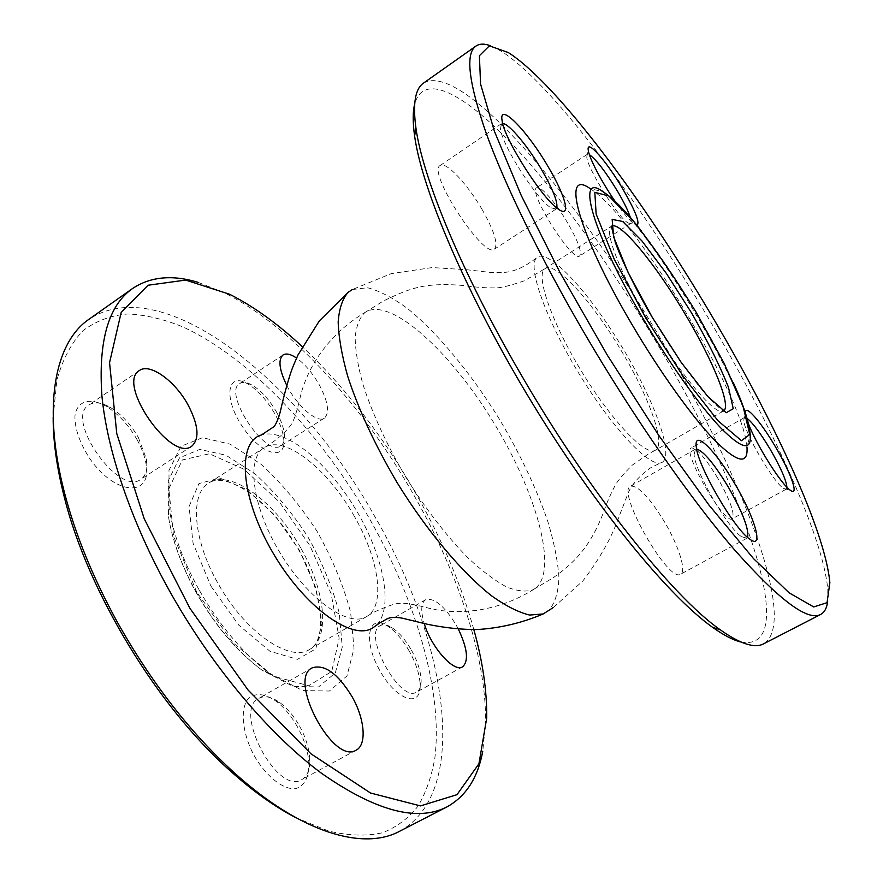 <?xml version="1.0" encoding="UTF-8"?>
<svg xmlns="http://www.w3.org/2000/svg" width="883" height="883" viewBox="0 0 883 883"><rect width="100%" height="100%" fill="white"/><g stroke="black" fill="none" stroke-linecap="round" stroke-linejoin="round"><path stroke-width="0.66" stroke-dasharray="4.42 3.31" d="M137.075 439.701C128.51 424.822 118.068 413.597 105.739 406.037C89.889 397.229 76.876 400.959 74.934 416.025C74.757 428.895 79.768 443.189 89.989 458.906C115.927 496.18 152.66 497.228 146.015 463.718C144.68 456.058 141.699 448.056 137.075 439.701M138.377 437.538L146.357 458.95C147.903 468.796 146.103 475.562 140.949 479.237C119.084 496.986 64.029 418.774 88.94 404.922C94.382 401.555 101.545 402.416 110.441 407.482C121.412 414.226 130.717 424.237 138.377 437.538M53.168 417.041L56.887 380.12C62.693 359.238 71.446 342.714 83.134 330.551C96.181 320.882 111.059 315.352 127.781 313.973C145.231 314.778 163.521 319.061 182.66 326.809C250.43 357.957 321.103 434.05 370.187 519.899C415.893 600.727 443.001 691.146 434.889 757.746C431.743 776.047 426.18 792.084 418.211 805.859C408.807 818.088 396.931 827.051 382.56 832.746C366.798 836.322 348.862 835.782 328.752 831.113L296.269 817.89M274.646 413.487C266.224 399.138 256.821 389.039 246.467 383.189C226.953 372.427 223.565 398.465 242.295 426.412C260.662 454.546 285.86 461.732 283.818 439.9C283.189 432.107 280.132 423.299 274.646 413.487M297.394 726.775C291.291 715.97 284.227 707.471 276.224 701.279C264.635 693.376 255.275 692.548 248.123 698.762C240.154 708.795 242.052 731.875 253.2 753.883C265.01 775.539 282.935 790.031 295.595 788.674C304.646 785.903 309.083 777.305 308.895 762.89C308.001 751.157 304.171 739.115 297.394 726.775M198.807 589.38C183.046 560.705 173.134 533.553 169.072 507.924L168.984 470.385L180.971 446.312L202.494 437.681L230.198 444.171L260.595 463.884C281.136 482.637 299.933 505.065 316.986 531.191C332.262 558.387 343.476 585.418 350.606 612.305L354.028 648.365L346.986 675.937L329.381 691.036L302.494 690.539L269.249 673.1C242.847 653.321 219.37 625.418 198.807 589.38M409.237 651.047C402.493 639.391 395.198 631.003 387.328 625.87C368.52 613.431 362.67 639.524 379.237 669.524C395.463 699.755 420.672 708.85 420.176 685.881C419.966 675.473 416.323 663.861 409.237 651.047M276.247 411.588C281.136 420.341 283.873 428.189 284.436 435.109C284.745 440.407 283.542 443.983 280.816 445.816C265.75 458.089 222.361 392.471 239.746 383.531C242.56 381.787 246.357 382.129 251.158 384.569C260.364 389.767 268.719 398.774 276.247 411.588M286.787 385.463C297.24 406.368 317.439 423.575 324.414 418.112C329.933 412.659 328.079 401.312 318.873 384.083C312.185 372.637 304.756 363.962 296.567 358.045M411.368 650.031C417.692 661.466 420.948 671.808 421.147 681.058C421.081 686.665 419.557 690.34 416.588 692.084C400.142 703.541 361.964 633.453 380.275 625.672C383.288 624.06 387.151 624.689 391.853 627.581C398.851 632.151 405.352 639.634 411.368 650.031M458.365 629.138L456.114 624.954C444.37 605.87 434.204 597.471 425.617 599.756C421.014 602.934 420.54 610.859 424.215 623.53M299.458 725.903C305.507 736.919 308.94 747.658 309.734 758.1C310.297 768.916 307.67 776.08 301.854 779.601C277.339 795.903 232.24 710.075 258.862 698.31C264.845 695.23 272.085 696.842 280.573 703.133C287.703 708.663 293.995 716.245 299.458 725.903M473.851 629.623C460.992 584.027 441.511 538.387 415.429 492.714C382.836 435.904 345.087 387.196 302.196 346.589M198.487 282.483L224.492 292.902C291.478 326.313 363.101 406.169 413.376 494.259C457.67 571.731 486.754 657.669 485.54 723.354L482.758 751.223M399.591 831.278C472.328 791.278 445.595 638.486 375.187 517.206C301.467 384.337 164.768 269.591 89.051 319.227M376.588 624.965C394.215 607.283 383.079 554.215 354.944 508.089C327.019 461.831 285.11 427.482 261.324 435.01M354.403 516.445C328.973 470.65 286.28 435.54 265.496 446.953L264.127 447.747C245.949 458.343 252.218 507.14 280.319 553.277C308.2 599.557 348.597 627.802 366.467 616.676L367.891 615.771C385.716 603.74 378.266 557.747 354.403 516.445M352.35 289.525L367.505 287.737C379.679 290.849 393.222 297.935 408.123 308.995C438.575 333.917 471.489 374.072 499.314 419.05C519.977 453.73 536.058 487.626 547.581 520.749C553.972 541.798 557.769 560.661 558.939 577.339C558.464 592.327 554.943 603.519 548.398 610.937L547.703 611.477M535.385 588.299L533.056 589.723C526.047 592.118 517.228 591.191 506.61 586.963C495.087 580.76 482.438 571.279 468.652 558.531C447.008 536.665 426.103 509.601 405.937 477.339C386.644 444.546 372.284 413.498 362.88 384.182C357.924 366.048 355.363 350.441 355.165 337.339C356.313 325.948 359.558 317.692 364.9 312.56L366.07 311.787C391.765 297.383 450.992 352.361 493.31 421.975C535.992 491.356 558.663 570.142 535.385 588.299M556.809 207.958L555.992 209.083L551.025 207.836C537.217 200.121 502.052 145.386 500.484 128.995L501.345 123.786L502.703 123.477M614.943 201.125C623.608 213.543 630.208 221.324 634.745 224.459L636.886 225.331M590.385 188.819C633.95 215.408 743.519 396.07 746.963 446.997L750.252 434.789C746.852 387.913 642.725 216.225 602.725 191.534L590.385 188.819M745.484 413.266L748.552 423.995M482.162 209.569C467.626 184.26 445.76 160.905 440.187 165.485C426.522 171.324 484.138 259.801 494.48 249.116C498.365 244.205 494.259 231.026 482.162 209.569M630.352 217.494C631.4 220.927 631.488 222.946 630.605 223.565L628.023 222.935C618.376 217.902 587.25 168.212 586.765 156.997L587.294 154.326L589.391 154.657M567.912 223.344C556.213 203.211 540.197 184.768 536.643 187.737C527.317 191.125 572.846 263.233 579.645 255.949C582.129 252.284 578.21 241.423 567.912 223.344M786.93 487.239L786.212 489.193L783.497 488.387C773.53 482.537 743.707 431.39 743.718 420.253L744.38 417.571L747.051 418.332M717.802 478.255C705.34 457.847 696.499 447.736 691.279 447.924C681.411 450.606 724.722 525.595 732.283 518.796C735.097 513.906 730.274 500.396 717.802 478.255M747.614 537.372L746.731 538.332L741.422 536.621C727.217 527.405 694.689 470.838 694.093 454.502L695.34 449.215L696.621 448.972M664.8 522.383C649.524 497.383 638.111 485.319 630.55 486.18C615.837 490.716 668.773 583.972 680.65 574.171C686.775 571.389 678.729 545.959 664.8 522.383M740.87 641.985C803.287 653.541 742.735 486.699 658.839 346.445C613.266 269.293 559.899 194.713 512.008 144.028C464.657 94.271 423.663 71.38 414.657 104.084M423.586 83.035C462.869 60.353 581.632 203.256 663.663 343.873C740.495 473.145 799.148 622.107 763.663 643.806M827.658 601.621L827.824 589.844C823.386 536.456 770.539 422.825 707.901 317.295C638.884 200.551 551.5 83.101 501.091 51.082L490.573 45.784M662.349 462.228C674.579 454.259 652.725 396.555 619.48 342.869C586.444 289.028 546.389 246.412 536.312 258.057C527.57 267.284 545.65 318.763 578.431 372.681C611.102 426.677 648.376 466.456 660.583 462.935L662.349 462.228M623.232 353.984C594.447 304.37 555.959 260.86 545.186 268.509L544.756 268.818C535.462 275.176 551.378 321.765 581.257 370.904C611.014 420.109 644.987 455.771 654.921 450.485L655.396 450.242C666.036 444.679 649.921 399.039 623.232 353.984M210.949 586.157L238.796 625.164L270.01 651.301L297.494 659.336L315.783 648.839L322.041 623.255L316.004 588.21L299.315 550.131L274.944 515.341L246.876 489.69L219.834 478.045L198.973 483.564L189.05 506.533L193.079 543.299L210.949 586.157M301.114 548.663C325.198 590.484 330.584 637.912 309.602 649.424C289.801 662.912 244.315 631.643 217.582 582.614C192.726 538.895 189.922 493.608 208.73 483.078C230.573 468.354 275.639 502.295 301.114 548.663M196.666 591.974L173.587 536.18L168.874 488.84L182.306 459.966L209.448 453.774L243.951 469.226L279.359 501.93L309.999 545.771L331.158 593.751L339.16 638.277L331.743 671.422L308.807 685.76L273.575 676.223L233.002 642.736L196.666 591.974M196.048 591.974C215.187 625.528 237.108 651.544 261.821 670.031L293.057 686.389L318.498 686.974L335.33 672.923L342.262 647.096L339.282 613.188C332.692 587.857 322.207 562.383 307.814 536.743C291.743 512.14 273.995 491.058 254.58 473.509L225.882 455.198L199.768 449.403L179.536 457.836L168.3 480.661L168.366 515.926C172.152 539.91 181.379 565.263 196.048 591.974M652.36 317.516C673.023 352.792 698.133 386.997 711.797 400.805C723.972 412.615 723.486 410.584 723.464 411.036C716.444 417.493 679.744 374.348 648.221 320.408C619.524 271.997 603.564 229.58 611.411 226.269L545.186 268.509M110.441 407.482L105.739 406.037M146.357 458.95L146.015 463.718M139.426 370.507L88.94 404.922M191.799 446.147L140.949 479.237M251.158 384.569L246.467 383.189M284.436 435.109L283.818 439.9M283.057 354.966L239.746 383.531M324.414 418.112L280.816 445.816M391.853 627.581L387.328 625.87M421.147 681.058L420.176 685.881M425.617 599.756L380.275 625.672M462.593 666.831L416.588 692.084M280.573 703.133L276.224 701.279M309.734 758.1L308.895 762.89M312.24 667.835L258.862 698.31M356.224 750.109L301.854 779.601M229.613 294.26L224.492 292.902M486.699 718.177L485.54 723.354M366.555 616.621L309.602 649.424C328.465 639.447 322.637 588.332 295.386 544.281C268.929 499.767 226.291 470.97 208.73 483.078L264.127 447.747M269.249 673.1L261.821 670.031C236.909 651.488 214.955 625.506 195.938 592.096C181.313 565.495 172.119 540.109 168.366 515.926L169.072 507.924M534.292 589.038C495.838 613.122 454.822 615.506 426.191 607.493C412.427 604.027 403.454 602.67 399.271 603.409C395.893 603.144 387.196 606.18 373.178 612.504L367.891 615.771M366.136 311.743C326.997 334.712 305.926 369.988 299.801 399.072C296.511 412.88 293.575 421.467 290.982 424.833C289.547 427.008 281.909 436.942 265.518 446.953M551.025 207.836L559.082 209.635M500.484 128.995L502.096 120.64M501.345 123.786L440.187 165.485M555.992 209.083L494.48 249.116M628.023 222.935L634.745 224.459M586.765 156.997L588.244 150.099M587.294 154.326L536.643 187.737M630.605 223.565L579.645 255.949M783.497 488.387L790.395 490.319M743.718 420.253L745.506 413.509M744.38 417.571L691.279 447.924M786.212 489.193L732.283 518.796M741.422 536.621L749.667 539.049M694.093 454.502L696.234 446.412M695.34 449.215L630.55 486.18M746.731 538.332L680.65 574.171M508.31 52.538L501.091 51.082M829.865 582.769L827.824 589.844M723.464 411.036L655.396 450.242M733.265 382.538C711.786 334.977 673.464 271.776 641.201 230.75M553.475 607.405L582.89 580.904C599.425 559.127 611.246 538.321 618.332 518.498L627.217 495.495C630.605 485.628 638.575 476.279 651.135 467.46L660.583 462.935M536.334 258.046C513.211 275.673 501.665 272.174 491.588 272.56L466.986 269.757L432.24 267.56L391.312 273.609L352.427 289.481M654.921 450.485L648.486 453.906L632.405 465.043C623.652 473.752 618.089 480.253 615.716 484.546C611.522 491.82 607.206 501.743 602.758 514.303C589.987 546.765 574.292 563.001 552.979 577.901L533.056 589.723M364.944 312.527L382.836 301.302C396.511 294.536 407.129 290.187 414.679 288.255C427.085 284.646 443.354 283.73 463.465 285.507C476.831 287.394 487.769 288.178 496.268 287.847C501.202 287.88 510.661 285.496 524.623 280.695L544.745 268.818"/><path stroke-width="1.32" d="M296.269 817.89C275.077 806.985 253.101 791.334 230.342 770.947C157.384 706.444 87.803 591.72 64.327 497.195C56.766 467.593 53.046 440.871 53.168 417.041M187.924 404.679C174.989 380.915 149.834 362.67 139.426 370.507C115.971 383.321 171.434 462.968 191.799 446.147C199.801 438.741 198.509 424.922 187.924 404.679M296.567 358.045C290.739 354.094 286.235 353.068 283.057 354.966C277.957 359.547 279.194 369.712 286.787 385.463M424.215 623.53C431.125 647.305 454.094 672.912 462.593 666.831C468.884 661.036 467.482 648.475 458.365 629.138M352.041 696.61C337.858 673.563 324.591 663.972 312.24 667.835C287.163 678.663 333.355 765.583 356.224 750.109C367.118 744.722 364.679 718.519 352.041 696.61M302.196 346.589C277.869 323.862 253.675 306.412 229.613 294.26L185.64 280.077L148.046 285.242L121.181 312.483L109.547 362.692L116.777 433.597L144.249 518.829L189.889 608.266L248.101 690.076L310.982 753.828L370.518 793.011L420.429 805.914L456.997 794.678L478.95 763.729L486.699 718.177C487.041 691.223 482.758 661.709 473.851 629.623M482.758 751.223C477.88 777.768 465.981 796.3 447.063 806.841C417.394 822.216 375.54 811.024 321.478 773.265C269.039 734.38 211.28 665.959 168.841 589.689C130.938 521.312 107.163 450.462 101.931 396.081C98.123 341.291 108.366 305.408 132.671 288.432C150.761 276.522 172.704 274.536 198.487 282.483M132.671 288.432L89.051 319.227C55.232 342.074 41.722 405.507 64.525 492.88C75.397 534.601 92.892 577.493 117.02 621.566C151.015 682.173 190.099 732.57 234.26 772.768C301.202 833.375 363.697 850.715 399.591 831.278L447.063 806.841M261.324 435.01C237.019 441.754 240.132 496.158 272.096 551.367C303.774 606.72 352.251 641.511 372.803 627.879L380.452 622.394C386.566 620.23 386.964 615.65 401.997 618.111L427.56 624.303C444.789 627.835 461.224 629.59 476.864 629.557C499.701 628.21 521.809 623.023 543.177 613.961L529.634 615.054C518.663 612.438 506.025 606.058 491.699 595.915C461.986 572.614 426.919 531.014 397.118 482.637C375.076 445.198 358.586 409.679 347.648 376.103C341.831 355.286 338.664 337.273 338.167 322.03C339.149 308.686 342.461 298.796 348.112 292.361L352.35 289.525M553.475 607.405L543.177 613.961M548.376 167.119C527.769 131.379 498.431 101.004 502.096 120.64C503.895 138.929 543.751 201.015 559.082 209.635C571.467 218.123 565.308 195.507 548.376 167.119M502.703 123.477C508.983 123.51 528.133 146.545 541.809 170.033C552.846 189.194 557.846 201.832 556.809 207.958M711.268 314.933C773.089 419.05 825.34 530.882 829.865 582.769L827.051 602.681L813.707 606.941L789.126 592.824L753.663 558.751L709.071 505.186L658.729 435.33L607.305 355.121L559.954 272.45L521.268 195.507L494.381 131.214L480.562 84.017L479.403 55.706L489.359 45.828L508.31 52.538C557.184 83.863 643.144 199.746 711.268 314.933M636.886 225.331C640.252 223.267 635.55 211.125 622.758 188.896C606.831 161.6 586.301 138.101 588.244 150.099C588.961 157.649 601.621 181.964 614.943 201.125M734.49 483.255C715.594 450.661 694.016 429.138 696.234 446.412C696.93 464.568 733.85 528.729 749.667 539.049C764.579 550.639 754.799 517.14 734.49 483.255M746.963 446.997C748.287 465.021 737.658 462.913 715.064 440.683C692.78 417.703 660.296 372.615 632.239 324.922C577.592 232.715 560.705 166.942 590.385 188.819M748.552 423.995C756.521 445.175 781.676 484.988 790.395 490.319C799.656 497.25 790.594 472.063 774.976 446.003C760.351 421.048 744.479 403.089 745.484 413.266M589.391 154.657C596.378 159.691 605.76 171.898 617.559 191.302C623.961 202.218 628.232 210.949 630.352 217.494M747.051 418.332C752.78 422.858 760.44 433.067 770.009 448.983C780.484 467.063 786.124 479.811 786.93 487.239M696.621 448.972C703.839 451.39 714.391 464.083 728.276 487.019C742.636 512.261 749.082 529.049 747.614 537.372M414.657 104.084C412.725 111.799 412.703 122.45 414.613 136.026C421.875 189.381 466.798 295.176 531.169 401.29C595.517 507.427 668.574 596.157 712.526 627.272C723.685 635.23 733.133 640.142 740.87 641.985M820.66 614.458L763.663 643.806C754.81 648.652 740.34 643.972 720.241 629.789C673.012 597.074 588.718 491.853 520.374 373.443C461.831 273.013 422.56 177.262 415.937 128.013C412.648 103.642 415.198 88.642 423.586 83.035L475.948 46.059C465.109 53.355 468.608 82.649 486.456 133.962C505.164 185.43 540.738 258.564 584.767 333.829C633.961 417.836 690.572 498.895 734.468 549.767C778.961 599.888 807.691 621.444 820.66 614.458C824.49 612.383 826.83 608.1 827.658 601.621M490.573 45.784C484.436 43.521 479.568 43.609 475.948 46.059M652.283 317.372L681.235 362.46L707.868 396.61L726.279 412.692L733.254 408.708L728.42 387.118C719.8 365.595 707.548 340.904 691.643 313.068L666.444 273.542L642.007 241.026L622.581 221.423L612.151 219.414L613.696 237.008L627.912 272.019L652.283 317.372M652.36 317.516C632.029 283.388 617.294 249.746 614.833 240.573L611.411 226.269C619.756 220.187 656.764 265.684 686.212 315.926C713.42 361.611 731.819 406.787 723.464 411.036M645.815 318.079L614.138 258.973L596.135 214.028L594.822 192.328L608.762 195.949L633.762 221.545C654.226 247.516 675.076 277.847 696.323 312.549L723.939 362.979L743.045 406.268L749.766 434.502L741.466 440.694L718.133 420.871L683.641 376.909L645.815 318.079M641.201 230.75C626.246 211.467 613.42 198.388 602.725 191.534C575.451 171.181 592.361 233.09 643.409 319.127C669.667 363.686 699.888 405.959 720.649 427.814C741.698 449.028 751.565 451.356 750.252 434.789C749.115 422.14 743.453 404.723 733.265 382.538M230.342 770.947L234.26 772.768M64.327 497.195L64.525 492.88M261.368 434.988L272.56 427.615C274.944 427.195 278.84 418.542 280.904 409.105C282.45 401.997 288.432 377.471 293.465 365.452L297.957 355.021L319.326 320.904L348.134 292.35M712.526 627.272L720.241 629.789M414.613 136.026L415.937 128.013"/></g></svg>
